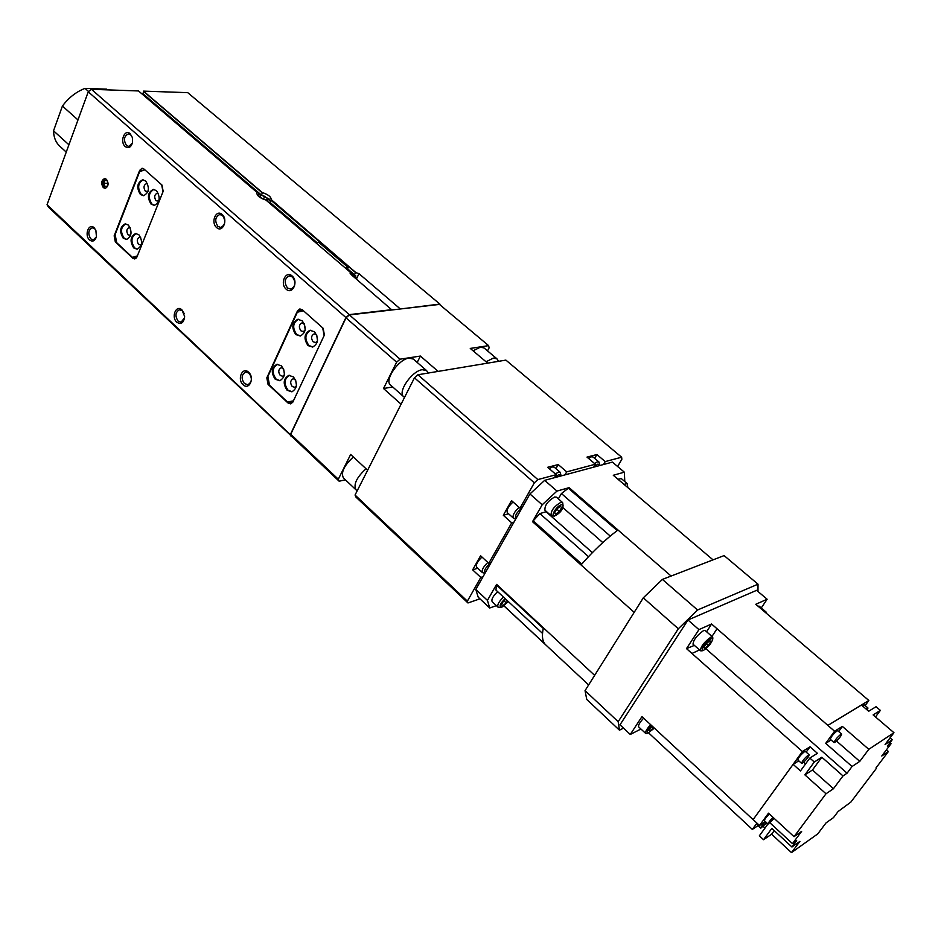 <?xml version="1.0" encoding="UTF-8"?>
<svg xmlns="http://www.w3.org/2000/svg" width="941" height="941" viewBox="0 0 941 941"><rect width="100%" height="100%" fill="white"/><g stroke="black" fill="none" stroke-linecap="round" stroke-linejoin="round"><path stroke-width="1.41" d="M106.451 179.319C108.944 183.483 108.521 186.494 105.18 188.353L103.298 187.612C100.805 183.448 101.228 180.437 104.58 178.59L106.451 179.319M105.651 188.271L104.416 187.588C102.004 183.86 102.275 180.872 105.227 178.649M244.389 383.563L247.895 384.728C252.047 382.128 252.435 378.282 249.083 373.177L245.613 372.013C241.449 374.6 241.049 378.447 244.389 383.563M243.072 384.693C249.094 390.833 255.011 377.835 248.659 372.295C242.59 366.214 236.767 379.199 243.072 384.693M184.107 313.435L182.436 310.824L179.437 309.742C175.32 312.2 174.873 316 178.096 321.116L181.131 322.21L184.577 317.67M176.79 322.21C181.225 324.833 183.836 322.904 184.624 316.447L181.966 309.918C176.226 304.155 170.85 317.035 176.79 322.21M287.534 288.028L290.851 289.146C295.556 286.476 296.109 282.418 292.522 276.983L289.24 275.878C284.523 278.512 283.947 282.571 287.534 288.028M286.17 289.169C292.51 295.262 298.803 281.418 292.122 275.984C285.746 269.961 279.559 283.77 286.17 289.169M217.959 226.44L220.794 227.475C225.417 224.934 226.005 220.947 222.558 215.513L219.759 214.489C215.113 216.995 214.513 220.982 217.959 226.44M216.618 227.546C222.594 233.297 228.404 219.594 222.111 214.489C216.101 208.796 210.384 222.476 216.618 227.546M132.293 137.292L130.658 134.763L128.376 133.857C123.906 136.222 123.295 140.115 126.541 145.537L128.846 146.443L132.41 143.056M125.235 146.573C128.635 148.725 131.07 147.349 132.552 142.444L132.375 137.562L130.152 133.704C124.6 128.435 119.483 141.903 125.235 146.573M95.876 230.345L94.182 227.804C88.866 222.464 84.043 235.179 89.536 239.943C92.665 242.143 94.959 241.049 96.429 236.65L95.876 230.345L94.7 228.745L92.242 227.781C88.231 230.098 87.748 233.815 90.818 238.908L93.312 239.884L96.358 236.967M287.158 390.303L291.875 391.821C297.297 388.41 297.815 383.446 293.416 376.894L288.769 375.388C283.312 378.764 282.771 383.728 287.158 390.303M289.428 375.306C284.147 378.8 283.664 383.752 288.017 390.162L292.063 391.774M295.274 379.399L293.063 378.8C290.228 380.54 289.957 383.116 292.228 386.516L294.662 387.292L296.344 386.081M140.409 194.505L143.585 195.716C149.125 192.67 149.831 187.765 145.702 181.025L142.597 179.825C137.033 182.848 136.304 187.741 140.409 194.505M143.185 179.837C137.868 183.107 137.245 187.988 141.303 194.481L143.879 195.681M147.631 183.836L146.514 183.566C143.632 185.142 143.255 187.671 145.396 191.176L147.972 191.494M151.101 204.138L154.348 205.373C159.911 202.291 160.617 197.387 156.465 190.635L153.277 189.412C147.69 192.458 146.961 197.363 151.101 204.138M153.865 189.423C148.525 192.705 147.902 197.598 151.983 204.103L154.642 205.338M158.394 193.446L157.206 193.152C154.312 194.728 153.948 197.269 156.088 200.774L158.77 201.056M123.247 238.214L126.529 239.473C131.787 236.45 132.41 231.662 128.399 225.099L125.177 223.864C119.895 226.852 119.248 231.639 123.247 238.214M125.765 223.864C120.73 227.099 120.189 231.862 124.13 238.167L126.823 239.437M130.152 227.616L129.176 227.44C126.435 229.004 126.106 231.474 128.176 234.874L130.681 235.262M133.704 247.918L137.068 249.2C142.338 246.154 142.961 241.355 138.927 234.791L135.622 233.533C130.328 236.544 129.682 241.343 133.704 247.918M136.21 233.521C131.164 236.767 130.623 241.555 134.587 247.871L137.362 249.153M140.691 237.297L139.644 237.097C136.892 238.673 136.563 241.155 138.645 244.554L141.244 244.907M275.219 379.223L279.818 380.729C285.241 377.353 285.77 372.389 281.394 365.837L276.866 364.355C271.408 367.684 270.855 372.648 275.219 379.223M277.524 364.273C272.243 367.743 271.761 372.683 276.078 379.094L280.018 380.682M283.241 368.331L281.136 367.778C278.313 369.507 278.018 372.071 280.289 375.471L282.665 376.247L284.276 375.13M295.815 334.573L300.297 336.031C306.06 332.62 306.684 327.539 302.167 320.787L297.756 319.328C291.957 322.704 291.31 327.786 295.815 334.573M298.415 319.27C292.792 322.787 292.204 327.844 296.674 334.467L300.497 335.996M304.272 323.739L301.92 322.928C298.92 324.68 298.591 327.315 300.92 330.82L303.237 331.573L305.084 330.267M308.025 345.582L312.635 347.064C318.399 343.618 319.011 338.525 314.47 331.773L309.942 330.303C304.131 333.714 303.496 338.807 308.025 345.582M310.601 330.232C304.966 333.773 304.39 338.842 308.883 345.465L312.824 347.029M316.599 334.761L314.129 333.89C311.13 335.655 310.801 338.301 313.153 341.795L315.529 342.571L317.446 341.136M266.95 200.915L269.161 199.033L259.563 194.175L257.646 195.41M269.126 202.774L269.867 202.303L316.952 242.602M270.173 201.609L269.891 200.504M486.05 361.779L493.355 358.098L496.93 358.803L483.992 347.923L480.38 347.182L473.064 350.793M413.311 359.05L408.994 358.121C398.619 359.074 383.999 380.446 390.515 385.022L403.665 396.69C397.231 392.197 411.982 370.754 422.297 369.707L426.579 370.589L413.311 359.05M353.369 456.985C343.971 465.642 340.677 472.653 343.465 478.016L355.98 489.802C353.251 484.497 356.604 477.475 366.025 468.759M417.192 362.426L420.415 356.063L400.066 359.18L396.632 362.191L383.516 388.527L401.089 404.195L367.625 470.241L350.652 454.456L338.313 479.228L339.172 481.227L345.359 479.792M392.679 386.939L383.516 388.527M420.415 356.063L438.13 371.401L487.661 363.144L470.265 348.429L488.614 345.629L439.471 304.413L399.866 309.036L439.859 304.072L440.082 304.919M487.52 350.887L489.108 347.864L488.614 345.629M400.066 359.18L349.417 314.917L399.866 309.036M396.632 362.191L346.017 317.846L349.417 314.917M338.313 479.228L290.734 434.272L346.017 317.846M339.172 481.227L291.686 436.342L290.734 434.272M260.057 196.892L260.786 195.222L259.551 196.457L262.104 198.645M263.492 199.116L264.715 196.293L260.786 195.222M264.715 196.293L267.42 198.61L266.209 199.868L262.586 198.869M269.561 203.15L270.808 200.151L355.522 272.525L358.968 273.655L400.031 308.707M108.133 183.883L107.156 186.459L104.886 186.33L103.722 183.33L104.816 180.449L107.086 180.566L108.109 183.213M107.215 186.271L104.886 186.33M108.109 183.236L103.722 183.33M316.741 335.078L317.493 340.795M304.496 324.257L305.166 329.715M283.688 369.343L284.394 374.036M295.65 380.211L296.439 385.187M161.676 184.789L162.993 191.764M137.374 255.893L132.458 257.387L116.672 242.66L115.143 234.544L139.644 171.65L144.843 169.827M136.904 257.093L132.458 257.387M161.981 185.059L163.158 191.341L136.939 256.999L134.763 258.963L132.846 258.234L115.308 241.884L114.167 235.803L139.644 170.38L142.079 168.239L143.82 168.921L161.981 185.059M322.692 327.88L324.139 335.561M293.427 400.831L287.558 402.03L269.514 385.198L267.879 376.529L297.332 312.236L303.402 310.73M293.333 401.042L287.558 402.03M323.139 328.268L324.398 334.996L292.851 402.078L290.769 403.901L288.075 403.042L268.044 384.363L266.821 377.859L297.45 310.977L299.838 308.954L302.32 309.765L323.139 328.268M391.915 309.965L350.911 274.372L350.581 272.514L350.087 273.208M355.38 277.148L355.898 276.054L354.486 274.713L355.522 272.525M261.798 194.446L262.316 192.576L143.479 91.124L187.73 92.653L439.859 304.072M350.581 272.514L265.974 200.08C259.892 198.057 256.881 195.704 256.917 193.023L256.787 193.517M291.933 436.565L48.403 207.044L47.05 204.715L88.242 91.806L91.43 89.313L138.503 90.948L257.269 192.623M91.43 89.313L349.311 314.623L392.079 309.636M88.242 91.806L345.912 317.54L349.311 314.623M47.05 204.715L290.322 434.636L345.912 317.54M291.275 436.695L290.322 434.636M262.116 192.482C268.185 194.505 271.184 196.857 271.137 199.527L355.322 272.102M260.081 194.175L142.879 93.959L143.667 91.289M594.453 463.431L597.359 461.843L598.982 462.019L593.03 456.973L591.395 456.797L588.49 458.361M555.296 473.899L558.46 472.17L560.271 472.37L554.214 467.136L552.402 466.924L549.226 468.642M481.968 557.048C477.381 561.506 475.605 564.894 476.64 567.211L482.451 572.61C481.427 570.305 483.215 566.917 487.814 562.447M513.033 501.953C508.152 506.623 506.282 510.222 507.399 512.751L513.398 518.126C512.292 515.609 514.186 512.01 519.067 507.328M594.665 458.361L596.888 454.538L586.996 457.103L595.371 464.219L593.665 467.159M603.51 464.501L605.228 461.584L621.636 457.208L621.848 459.302L617.602 466.489M596.888 454.538L605.228 461.584M555.919 468.606L558.225 464.56L547.674 467.301L556.202 474.676L554.472 477.699L558.919 474.558L560.73 476.017M564.988 474.876L566.705 471.876L595.371 464.219M558.225 464.56L566.705 471.876M522.243 507.517L519.997 508.164L511.528 500.624L503.306 515.268L508.528 513.762M503.306 515.268L511.704 522.82L513.951 522.149M491.037 562.612L488.779 563.33L480.569 555.755L472.653 569.858L477.722 568.223M472.653 569.858L480.792 577.433L483.051 576.692M479.945 598.817L467.971 602.969L355.874 497.013L355.051 495.037L414.463 377.811L417.91 374.765L505.882 360.109L621.636 457.208M519.997 508.164L534.335 482.839L537.864 479.581L556.202 474.676M488.779 563.33L511.704 522.82M467.971 602.969L467.371 601.158L480.792 577.433M537.864 479.581L417.91 374.765M534.335 482.839L414.463 377.811M467.371 601.158L355.051 495.037M497.636 591.642C493.037 596.088 491.214 599.429 492.155 601.675L497.977 607.133L501.459 607.521L508.328 601.581M562.6 502.565L556.449 497.177L554.567 497.001C547.744 501.082 544.533 505.493 544.945 510.234L551.073 515.656L554.343 516.115C561.236 512.669 563.988 508.152 562.6 502.565L560.742 502.4C553.92 506.505 550.708 510.928 551.073 515.656M627.812 487.591L627.259 483.639L621.283 478.581L617.99 479.263M555.849 514.068L559.389 511.422L561.636 507.552L560.33 506.329L556.778 508.987L554.531 512.869L555.849 514.068M556.731 509.081L559.389 511.422M560.283 506.364L561.636 507.552M501.529 604.463L502.788 605.639L506.293 602.958L507.517 600.829M503.917 600.746L506.293 602.958M505.835 599.264L503.494 601.076L501.388 604.71L502.788 605.639M757.976 591.489L758.011 584.185L724.1 555.59L662.405 579.409L643.303 597.829L585.043 690.647L586.737 699.434L619.449 730.169L623.518 728.134M758.011 584.185L697.552 609.991L678.332 628.764L618.178 721.688L619.449 730.169M618.178 721.688L585.043 690.647M678.332 628.764L643.303 597.829M697.552 609.991L662.405 579.409M634.199 612.344L532.512 521.702L533.229 520.867L581.761 564.106C593.371 550.908 605.181 539.722 617.19 530.571L568.352 488.226L561.424 493.543L610.262 536.088M558.354 498.848L561.424 493.543M588.513 556.672L539.863 513.574L546.498 511.61M539.863 513.574L533.229 520.879M588.631 684.919L545.721 644.856C542.451 641.774 541.64 636.292 543.263 628.4L496.495 584.996L495.966 590.089L542.522 633.387M545.086 644.197L504.129 605.969M543.263 628.4L496.601 584.385L487.438 600.382L475.805 589.489L478.204 597.17L489.72 607.992L496.366 605.628M624.789 481.557L624.342 472.17L612.415 462.113L544.663 480.345L529.924 493.966L475.805 589.489M594.641 675.356L496.601 584.385M671.109 576.045L569.117 487.661L556.978 491.073L542.192 504.788L532.512 521.702M542.192 504.788L529.924 493.966M556.978 491.073L544.663 480.345M713.031 559.86L613.285 475.276L624.342 472.17M487.438 600.382L489.72 607.992M569.117 487.661L568.352 488.226M841.642 734.086L837.784 730.734L836.972 730.957C833.15 734.168 830.915 736.932 830.268 739.25L834.102 742.614L834.926 742.367C838.737 739.144 840.983 736.38 841.642 734.086L840.831 734.309C837.008 737.532 834.761 740.308 834.102 742.614M866.132 709.055L867.967 708.008L867.179 709.949M862.379 705.856L864.214 704.809L867.967 708.008M766.292 823.293L760.775 828.151C760.716 827.186 762.151 825.186 765.045 822.152M774.231 818.447L768.091 824.081C768.15 822.881 769.809 820.646 773.067 817.376M808.319 755.07L809.189 754.811C808.578 757.093 806.343 759.857 802.485 763.08L801.603 763.339C802.226 761.046 804.461 758.293 808.319 755.07M801.603 763.339L797.792 759.94C798.403 757.646 800.626 754.882 804.496 751.671L805.367 751.424L809.189 754.811M765.186 612.285L766.527 612.873M758.023 606.192L759.175 606.169L766.327 612.25M654.371 728.134L647.502 733.451C646.267 732.686 647.643 730.063 651.631 725.582M711.196 638.633L712.819 638.915C711.619 643.079 708.467 646.926 703.374 650.466L702.351 650.749C701.692 647.69 704.644 643.656 711.196 638.633M701.139 650.843L700.375 650.702C700.786 646.443 704.303 641.915 710.914 637.104L712.525 636.963L712.76 637.704M700.375 650.702L693.023 644.197C693.399 639.915 696.893 635.398 703.515 630.623L705.138 630.494L712.525 636.963M709.855 640.68L706.326 643.656L703.75 647.549L704.715 648.443L708.232 645.467L710.796 641.597L709.855 640.68M709.808 640.715L710.796 641.597M706.268 643.738L708.232 645.467M652.207 726.123L648.914 730.534L649.996 731.169L653.842 727.628M651.713 726.534L653.477 728.169M649.055 730.298L649.996 731.169M646.314 733.521L645.632 733.38C645.055 731.933 646.726 729.028 650.654 724.676M645.632 733.38L638.633 726.864C638.033 725.393 639.692 722.5 643.609 718.159M876 767.915L888.398 751.518L886.434 749.836M876.447 768.291L850.899 802.061L838.102 811.507L833.479 817.635L826.057 822.881L817.764 833.891L791.499 852.617L771.62 834.208L774.243 830.644M768.091 824.081L764.398 820.67C764.445 819.458 766.103 817.223 769.362 813.965M760.775 828.151L757.164 824.81L757.493 823.634M875.506 716.948L880.364 710.396L873.13 714.925L893.95 732.71L885.069 744.507L892.233 739.732L890.068 737.873M812.459 770.009L833.455 788.711L842.995 775.925L821.834 757.223L814.294 762.01L804.884 774.878L812.459 770.009L821.834 757.223M804.884 774.878L825.998 793.769L794.051 836.678L768.491 813.177L759.516 825.504L765.409 821.599M833.455 788.711L825.998 793.769M791.499 852.617L799.909 841.383L791.957 847.006L771.82 828.409L763.527 839.713L771.62 834.208M893.95 732.71L868.79 749.318L842.371 726.405L834.561 731.228L825.704 743.355L831.103 739.979M838.654 731.486L842.371 726.405M868.79 749.318L859.768 761.375L836.537 741.061M825.704 743.355L852.064 766.503L859.768 761.375M888.398 751.518L881.776 755.999L891.056 743.719L889.951 742.767M770.079 822.952L792.487 843.63L801.638 831.373L794.051 836.678M880.364 710.396L876.036 706.703L868.684 711.243L861.45 705.056L827.88 725.405L711.572 623.989L706.609 631.787M806.166 752.141L810.048 746.801L817.4 753.306L809.836 758.058L800.473 770.926L793.134 764.351L798.78 760.822M805.59 763.892L803.673 762.175M764.845 821.963L767.597 824.516L759.34 835.808L763.527 839.713M763.316 826.516L764.998 828.068M694.364 645.385L686.495 648.62L698.94 629.623L687.977 620.001L619.99 724.817L630.282 734.462L640.95 729.016M699.528 649.949L691.976 653.454L686.518 648.608M698.94 629.623L711.572 623.989L717.03 628.788L711.949 636.469M761.269 607.957L767.138 599.229L755.788 604.287L868.872 700.504L827.927 725.346M686.495 648.62L802.402 751.518L753.094 819.635L641.962 716.63L630.282 734.462M767.138 599.229L756.611 590.336L687.977 620.001M756.929 823.104L752.341 829.409L758.046 825.633M752.341 829.409L648.784 733.051M868.872 700.504L865.132 705.597M793.134 764.351L753.094 819.635M802.402 751.518L810.048 746.801M753.141 819.599L759.516 825.504M791.957 847.006L796.674 840.689L792.487 843.63M892.233 739.732L887.363 746.189L891.056 743.719M827.88 725.405L834.561 731.228M842.995 775.925L847.076 773.196L705.903 648.725M847.076 773.196L852.064 766.503M814.294 762.01L809.836 758.058M356.168 278.865L355.957 277.642L354.722 277.63M347.241 269.644L348.229 267.526L345.065 267.785M348.229 267.526L318.928 242.472L315.741 242.684M66.246 152.101L59.706 146.126C55.742 142.432 53.684 137.327 53.543 130.823L62.424 106.039C68.717 97.641 76.245 91.759 85.019 88.383L106.651 89.148L107.756 89.889M106.651 89.148L107.497 89.877M85.019 88.383L88.607 91.524M62.424 106.039L77.985 119.93M53.543 130.823L68.916 144.785M71.457 137.833L74.457 129.587M406.935 392.644L412.699 381.27M359.321 486.615L364.732 475.934M143.42 170.333L139.644 170.38M115.367 235.732L114.167 235.803M116.508 241.813L115.308 241.884M136.374 257.999L132.846 258.234M302.99 310.377L297.45 310.977M268.091 377.659L266.821 377.859M269.314 384.163L268.044 384.363M292.769 402.242L288.075 403.042M356.404 279.077L358.968 273.655M269.832 202.527L316.682 242.613M347.535 269.02L354.463 274.948M354.945 275.243L355.898 276.054M142.844 93.618L260.398 194.199M347.617 268.832L354.486 274.713M143.644 91.512L262.421 192.987M593.806 466.912L597.794 464.16L599.429 465.607M485.321 572.693C483.639 570.622 485.462 567.399 490.79 563.036M516.221 518.15C514.621 515.833 516.527 512.48 521.902 508.116M514.845 518.809L515.515 519.397M503.494 597.088C498.895 601.546 497.06 604.898 497.977 607.133M505.129 598.605C499.824 604.016 498.777 606.827 501.988 607.039L508.246 601.511M561.201 504.835C556.343 506.046 549.826 517.338 554.99 515.562C559.813 514.327 566.317 503.129 561.201 504.835M627.259 483.639L623.977 484.344M627.623 487.438L625.836 485.921M602.805 542.592L562.883 507.611M592.383 552.638L546.086 511.739M269.161 199.033L269.961 200.656M498.659 361.32L496.93 358.803M428.32 373.036L426.579 370.589M404.559 397.349L403.665 396.69M357.251 490.708L355.98 489.802M258.493 194.352L257.164 194.74M142.879 93.959L259.998 194.175M269.796 202.562L316.611 242.625M347.511 269.067L354.557 275.09M599.758 465.513L598.982 462.019M561.107 475.923L560.271 472.37M484.98 573.292L482.451 572.61M515.844 518.82L513.398 518.126M545.627 644.773L504.082 606.004M766.562 613.461L766.515 612.638M712.819 638.915L712.749 637.422M702.351 650.749L700.869 650.866M647.502 733.451L646.055 733.533M355.957 277.642L350.287 272.796"/></g></svg>

